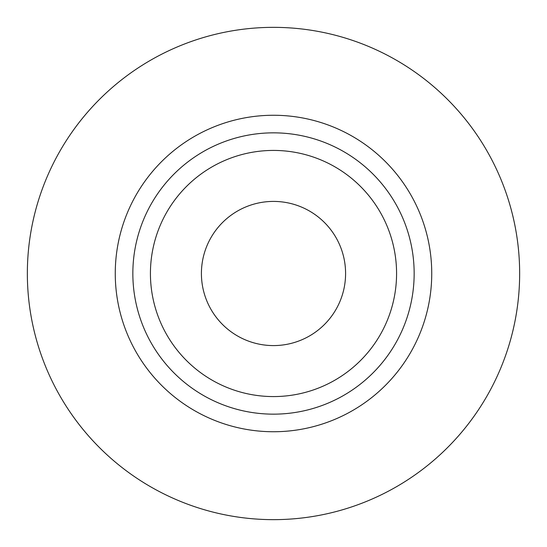 <?xml version="1.0" encoding="UTF-8"?>
<svg xmlns="http://www.w3.org/2000/svg" width="547" height="547" viewBox="0 0 547 547"><rect width="100%" height="100%" fill="white"/><g stroke="black" fill="none" stroke-linecap="round" stroke-linejoin="round"><path stroke-width="0.41" stroke-dasharray="2.73 2.05" d="M414.154 273.5A140.654 140.654 0 0 0 273.5 132.846A140.654 140.654 0 0 0 132.846 273.5A140.654 140.654 0 0 0 273.5 414.154A140.654 140.654 0 0 0 414.154 273.5M201.412 273.5A72.088 72.088 0 0 0 273.5 345.588A72.088 72.088 0 0 0 345.588 273.5A72.088 72.088 0 0 0 273.5 201.412A72.088 72.088 0 0 0 201.412 273.5M519.65 273.5A246.15 246.15 0 0 0 273.5 27.35A246.15 246.15 0 0 0 27.35 273.5A246.15 246.15 0 0 0 273.5 519.65A246.15 246.15 0 0 0 519.65 273.5"/><path stroke-width="0.82" d="M115.26 273.5A158.24 158.24 0 0 1 273.5 115.26A158.24 158.24 0 0 1 431.74 273.5A158.24 158.24 0 0 1 273.5 431.74A158.24 158.24 0 0 1 115.26 273.5M396.575 273.5A123.075 123.075 0 0 0 273.5 150.425A123.075 123.075 0 0 0 150.425 273.5A123.075 123.075 0 0 0 273.5 396.575A123.075 123.075 0 0 0 396.575 273.5M132.846 273.5A140.654 140.654 0 0 1 273.5 132.846A140.654 140.654 0 0 1 414.154 273.5A140.654 140.654 0 0 1 273.5 414.154A140.654 140.654 0 0 1 132.846 273.5M201.412 273.5A72.088 72.088 0 0 0 273.5 345.588A72.088 72.088 0 0 0 345.588 273.5A72.088 72.088 0 0 0 273.5 201.412A72.088 72.088 0 0 0 201.412 273.5M519.65 273.5A246.15 246.15 0 0 0 273.5 27.35A246.15 246.15 0 0 0 27.35 273.5A246.15 246.15 0 0 0 273.5 519.65A246.15 246.15 0 0 0 519.65 273.5"/></g></svg>
